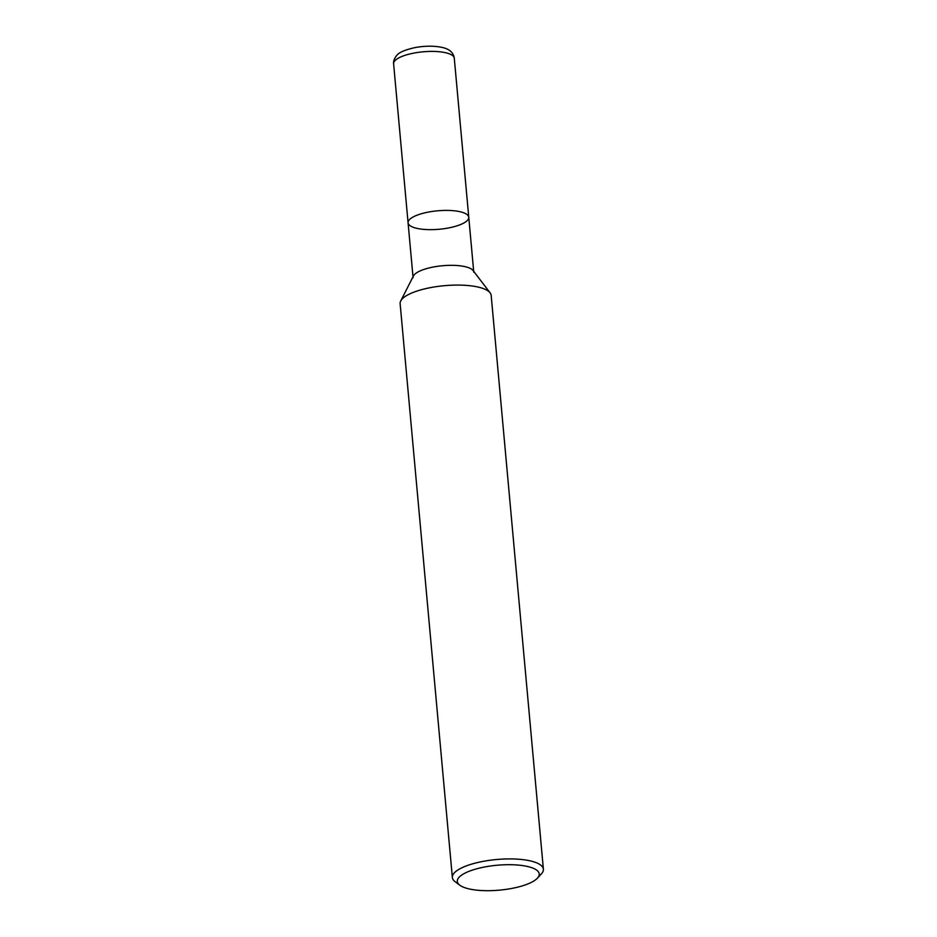 <?xml version="1.0" encoding="UTF-8"?>
<svg xmlns="http://www.w3.org/2000/svg" width="937" height="937" viewBox="0 0 937 937"><rect width="100%" height="100%" fill="white"/><g stroke="black" fill="none" stroke-linecap="round" stroke-linejoin="round"><path stroke-width="1.41" d="M459.809 885.207L455.148 881.705A45.702 13.891 -5.2 0 1 452.36 877.5L400.134 303.67A45.702 13.891 -5.2 0 1 400.708 301A45.702 13.891 -5.2 0 1 431.453 287.448A45.702 13.891 -5.2 0 1 477.519 286.933A45.702 13.891 -5.2 0 1 490.121 292.859A45.702 13.891 -5.2 0 1 491.175 295.389L543.39 869.22A45.702 13.891 -5.2 0 1 541.422 873.846L537.463 878.133A41.134 12.509 -5.2 0 1 499.421 890.15A41.134 12.509 -5.2 0 1 459.821 885.207A41.134 12.509 -5.2 0 1 476.008 868.997A41.134 12.509 -5.2 0 1 526.957 866.362A41.134 12.509 -5.2 0 1 537.463 878.133M400.708 301L413.451 275.935A30.476 9.265 -5.2 0 1 433.948 266.904A30.476 9.265 -5.2 0 1 464.658 266.565A30.476 9.265 -5.2 0 1 473.068 270.512L490.121 292.859M452.36 877.5A45.702 13.891 -5.2 0 1 479.662 862.075A45.702 13.891 -5.2 0 1 529.745 860.763A45.702 13.891 -5.2 0 1 543.39 869.22M413.076 277.715L408.075 222.795A30.476 9.265 -5.2 0 1 426.276 212.512A30.476 9.265 -5.2 0 1 459.669 211.633A30.476 9.265 -5.2 0 1 468.769 217.267A30.476 9.265 -5.2 0 1 439.254 229.249A30.476 9.265 -5.2 0 1 408.075 222.783A30.476 9.265 -5.2 0 1 426.276 212.512A30.476 9.265 -5.2 0 1 459.669 211.633A30.476 9.265 -5.2 0 1 468.769 217.267L473.759 272.198M408.075 222.795L393.61 63.798A30.476 9.265 -5.2 0 1 411.8 53.514A30.476 9.265 -5.2 0 1 445.192 52.636A30.476 9.265 -5.2 0 1 454.293 58.27L468.769 217.267M393.61 63.798C393.224 61.327 394.278 58.551 396.761 55.435C398.975 52.39 405.194 49.755 415.407 47.506C424.988 45.831 433.69 45.761 441.503 47.295C449.198 48.771 453.461 52.425 454.293 58.27"/></g></svg>
